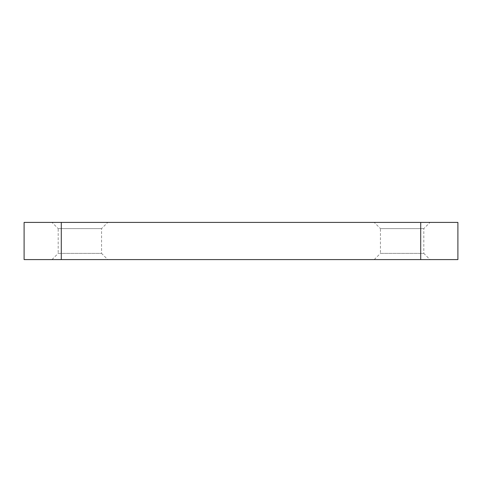 <?xml version="1.0" encoding="UTF-8"?>
<svg xmlns="http://www.w3.org/2000/svg" width="482" height="482" viewBox="0 0 482 482"><rect width="100%" height="100%" fill="white"/><g stroke="black" fill="none" stroke-linecap="round" stroke-linejoin="round"><path stroke-width="0.36" stroke-dasharray="2.41 1.81" d="M430.01 259.593L374.237 259.593L430.01 259.593L423.817 253.393L380.437 253.393L380.437 228.607L423.817 228.607L380.437 228.607L374.237 222.407L430.01 222.407L374.237 222.407M107.763 259.593L51.99 259.593L107.763 259.593L101.563 253.393L58.183 253.393L58.183 228.607L101.563 228.607L58.183 228.607L51.99 222.407L107.763 222.407L51.99 222.407M61.28 222.407L24.1 222.407L24.1 259.593L61.28 259.593L61.28 222.407L420.72 222.407L420.72 259.593L61.28 259.593M420.72 259.593L457.9 259.593L457.9 222.407L420.72 222.407M51.99 259.593L58.183 253.393L101.563 253.393L101.563 228.607L107.763 222.407M374.237 259.593L380.437 253.393L423.817 253.393L423.817 228.607L430.01 222.407"/><path stroke-width="0.72" d="M420.72 222.407L457.9 222.407L457.9 259.593L420.72 259.593L420.72 222.407L61.28 222.407L61.28 259.593L420.72 259.593M61.28 259.593L24.1 259.593L24.1 222.407L61.28 222.407"/></g></svg>
